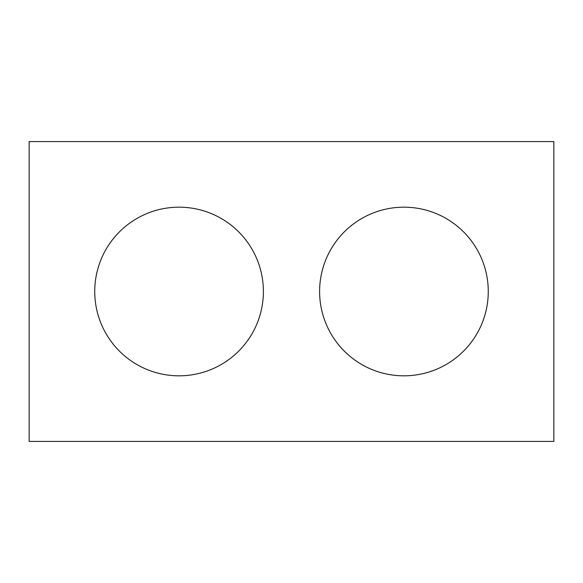 <?xml version="1.0" encoding="UTF-8"?>
<svg xmlns="http://www.w3.org/2000/svg" width="583" height="583" viewBox="0 0 583 583"><rect width="100%" height="100%" fill="white"/><g stroke="black" fill="none" stroke-linecap="round" stroke-linejoin="round"><path stroke-width="0.87" d="M553.85 441.411L553.85 141.589L29.15 141.589L29.15 441.411L553.85 441.411M179.061 375.824A84.324 84.324 0 0 0 263.392 291.5A84.324 84.324 0 0 0 179.061 207.176A84.324 84.324 0 0 0 94.737 291.5A84.324 84.324 0 0 0 179.061 375.824M403.939 375.824A84.324 84.324 0 0 0 488.262 291.5A84.324 84.324 0 0 0 403.939 207.176A84.324 84.324 0 0 0 319.608 291.5A84.324 84.324 0 0 0 403.939 375.824"/></g></svg>

